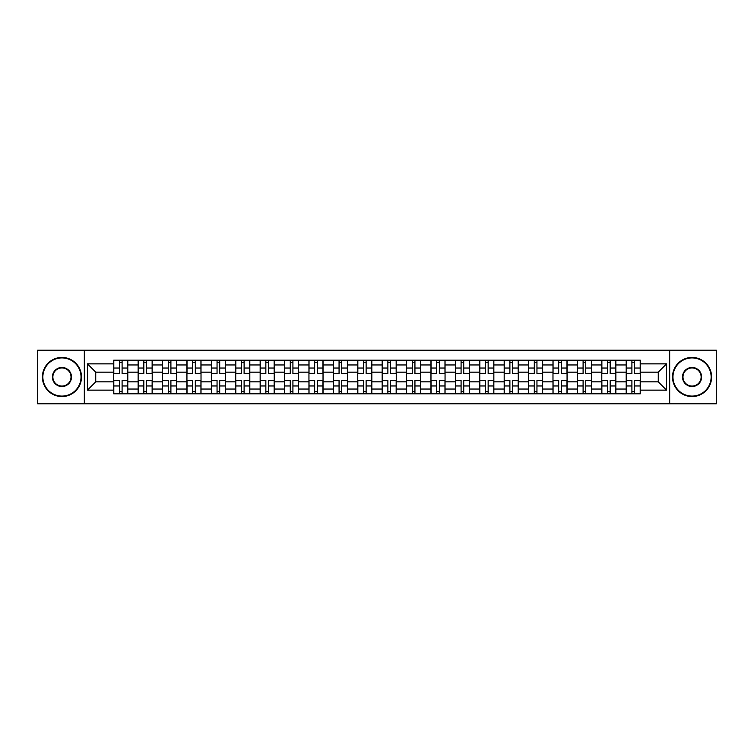 <?xml version="1.0" encoding="UTF-8"?>
<svg xmlns="http://www.w3.org/2000/svg" width="754" height="754" viewBox="0 0 754 754"><rect width="100%" height="100%" fill="white"/><g stroke="black" fill="none" stroke-linecap="round" stroke-linejoin="round"><path stroke-width="1.13" d="M669.684 403.824L716.3 403.824L716.3 350.176L37.7 350.176L37.7 403.824L669.684 403.824L669.684 350.176M138.133 393.814L138.133 364.955L127.803 364.955L127.803 393.814M127.803 364.955L127.803 360.186M138.133 364.955L138.133 360.186M152.204 360.186L152.204 393.814M162.534 393.814L162.534 360.186M176.615 360.186L176.615 393.814M186.935 393.814L186.935 360.186M201.016 360.186L201.016 393.814M211.337 393.814L211.337 360.186M225.418 360.186L225.418 393.814M235.738 393.814L235.738 360.186M249.819 360.186L249.819 393.814M260.149 393.814L260.149 360.186M274.22 360.186L274.22 393.814M284.55 393.814L284.55 360.186M298.631 360.186L298.631 393.814M308.952 393.814L308.952 360.186M323.032 360.186L323.032 393.814M333.353 393.814L333.353 360.186M347.434 360.186L347.434 393.814M357.764 393.814L357.764 360.186M371.835 360.186L371.835 393.814M382.165 393.814L382.165 360.186M396.236 360.186L396.236 393.814M406.566 393.814L406.566 360.186M420.647 360.186L420.647 393.814M430.968 393.814L430.968 360.186M445.048 360.186L445.048 393.814M455.369 393.814L455.369 360.186M469.45 360.186L469.45 393.814M479.78 393.814L479.78 360.186M493.851 360.186L493.851 393.814M504.181 393.814L504.181 360.186M518.262 360.186L518.262 393.814M528.582 393.814L528.582 360.186M542.663 360.186L542.663 393.814M552.984 393.814L552.984 360.186M567.065 360.186L567.065 393.814M577.385 393.814L577.385 360.186M591.466 360.186L591.466 393.814M601.796 393.814L601.796 360.186M615.867 360.186L615.867 393.814M626.197 393.814L626.197 360.186M626.197 381.854L615.867 381.854M601.796 381.854L591.466 381.854M577.385 381.854L567.065 381.854M552.984 381.854L542.663 381.854M528.582 381.854L518.262 381.854M504.181 381.854L493.851 381.854M479.78 381.854L469.45 381.854M455.369 381.854L445.048 381.854M430.968 381.854L420.647 381.854M406.566 381.854L396.236 381.854M382.165 381.854L371.835 381.854M357.764 381.854L347.434 381.854M333.353 381.854L323.032 381.854M308.952 381.854L298.631 381.854M284.55 381.854L274.22 381.854M260.149 381.854L249.819 381.854M235.738 381.854L225.418 381.854M211.337 381.854L201.016 381.854M186.935 381.854L176.615 381.854M162.534 381.854L152.204 381.854M138.133 381.854L127.803 381.854M626.197 372.146L615.867 372.146M601.796 372.146L591.466 372.146M577.385 372.146L567.065 372.146M552.984 372.146L542.663 372.146M528.582 372.146L518.262 372.146M504.181 372.146L493.851 372.146M479.78 372.146L469.45 372.146M455.369 372.146L445.048 372.146M430.968 372.146L420.647 372.146M406.566 372.146L396.236 372.146M382.165 372.146L371.835 372.146M357.764 372.146L347.434 372.146M333.353 372.146L323.032 372.146M308.952 372.146L298.631 372.146M284.55 372.146L274.22 372.146M260.149 372.146L249.819 372.146M235.738 372.146L225.418 372.146M211.337 372.146L201.016 372.146M186.935 372.146L176.615 372.146M162.534 372.146L152.204 372.146M138.133 372.146L127.803 372.146M95.739 381.854L113.722 381.854L113.722 372.146L95.739 372.146L95.739 381.854L87.445 390.138L87.445 363.862L113.722 363.862L113.722 372.146M640.278 372.146L640.278 381.854L658.261 381.854L658.261 372.146L640.278 372.146L640.278 360.186L113.722 360.186L113.722 363.862M640.278 363.862L666.555 363.862L666.555 390.138L640.278 390.138L640.278 381.854M113.722 381.854L113.722 393.814L640.278 393.814L640.278 390.138M113.722 390.138L87.445 390.138M84.316 403.824L84.316 350.176M122.091 391.467L119.434 391.467M119.434 362.533L122.091 362.533M146.502 391.467L143.835 391.467M143.835 362.533L146.502 362.533M170.904 391.467L168.246 391.467M168.246 362.533L170.904 362.533M195.305 391.467L192.647 391.467M192.647 362.533L195.305 362.533M219.706 391.467L217.048 391.467M217.048 362.533L219.706 362.533M244.107 391.467L241.45 391.467M241.45 362.533L244.107 362.533M268.518 391.467L265.851 391.467M265.851 362.533L268.518 362.533M292.92 391.467L290.262 391.467M290.262 362.533L292.92 362.533M317.321 391.467L314.663 391.467M314.663 362.533L317.321 362.533M341.722 391.467L339.064 391.467M339.064 362.533L341.722 362.533M366.124 391.467L363.466 391.467M363.466 362.533L366.124 362.533M390.534 391.467L387.876 391.467M387.876 362.533L390.534 362.533M414.936 391.467L412.278 391.467M412.278 362.533L414.936 362.533M439.337 391.467L436.679 391.467M436.679 362.533L439.337 362.533M463.738 391.467L461.08 391.467M461.08 362.533L463.738 362.533M488.149 391.467L485.482 391.467M485.482 362.533L488.149 362.533M512.55 391.467L509.892 391.467M509.892 362.533L512.55 362.533M536.952 391.467L534.294 391.467M534.294 362.533L536.952 362.533M561.353 391.467L558.695 391.467M558.695 362.533L561.353 362.533M585.754 391.467L583.096 391.467M583.096 362.533L585.754 362.533M610.165 391.467L607.498 391.467M607.498 362.533L610.165 362.533M634.566 391.467L631.909 391.467M631.909 362.533L634.566 362.533M87.445 363.862L95.739 372.146M658.261 381.854L666.555 390.138M658.261 372.146L666.555 363.862M122.091 373.635L122.091 360.337L127.728 360.337L127.728 373.635L122.091 373.635M119.434 362.372L122.091 362.372M119.434 360.337L113.807 360.337L113.807 373.635L119.434 373.635L119.434 360.337L122.091 360.337M119.434 380.365L119.434 393.663L113.807 393.663L113.807 380.365L119.434 380.365M122.091 391.628L119.434 391.628M122.091 393.663L127.728 393.663L127.728 380.365L122.091 380.365L122.091 393.663L119.434 393.663M146.502 373.635L146.502 360.337L152.129 360.337L152.129 373.635L146.502 373.635M143.835 362.372L146.502 362.372M143.835 360.337L138.208 360.337L138.208 373.635L143.835 373.635L143.835 360.337L146.502 360.337M170.904 373.635L170.904 360.337L176.53 360.337L176.53 373.635L170.904 373.635M168.246 362.372L170.904 362.372M168.246 360.337L162.61 360.337L162.61 373.635L168.246 373.635L168.246 360.337L170.904 360.337M195.305 373.635L195.305 360.337L200.941 360.337L200.941 373.635L195.305 373.635M192.647 362.372L195.305 362.372M192.647 360.337L187.011 360.337L187.011 373.635L192.647 373.635L192.647 360.337L195.305 360.337M143.835 380.365L143.835 393.663L138.208 393.663L138.208 380.365L143.835 380.365M146.502 391.628L143.835 391.628M146.502 393.663L152.129 393.663L152.129 380.365L146.502 380.365L146.502 393.663L143.835 393.663M168.246 380.365L168.246 393.663L162.61 393.663L162.61 380.365L168.246 380.365M170.904 391.628L168.246 391.628M170.904 393.663L176.53 393.663L176.53 380.365L170.904 380.365L170.904 393.663L168.246 393.663M192.647 380.365L192.647 393.663L187.011 393.663L187.011 380.365L192.647 380.365M195.305 391.628L192.647 391.628M195.305 393.663L200.941 393.663L200.941 380.365L195.305 380.365L195.305 393.663L192.647 393.663M61.951 396.086A19.086 19.086 0 0 0 81.036 377A19.086 19.086 0 0 0 61.951 357.914A19.086 19.086 0 0 0 42.865 377A19.086 19.086 0 0 0 61.951 396.086M61.951 357.443A19.557 19.557 0 0 1 81.498 377A19.557 19.557 0 0 1 61.951 396.557A19.557 19.557 0 0 1 42.394 377A19.557 19.557 0 0 1 61.951 357.443M61.951 386.538A9.538 9.538 0 0 1 52.403 377A9.538 9.538 0 0 1 61.951 367.462A9.538 9.538 0 0 1 71.489 377A9.538 9.538 0 0 1 61.951 386.538M61.951 367.924A9.076 9.076 0 0 0 52.874 377A9.076 9.076 0 0 0 61.951 386.076A9.076 9.076 0 0 0 71.017 377A9.076 9.076 0 0 0 61.951 367.924M692.049 396.086A19.086 19.086 0 0 0 711.135 377A19.086 19.086 0 0 0 692.049 357.914A19.086 19.086 0 0 0 672.964 377A19.086 19.086 0 0 0 692.049 396.086M692.049 357.443A19.557 19.557 0 0 1 711.606 377A19.557 19.557 0 0 1 692.049 396.557A19.557 19.557 0 0 1 672.502 377A19.557 19.557 0 0 1 692.049 357.443M692.049 386.538A9.538 9.538 0 0 1 682.511 377A9.538 9.538 0 0 1 692.049 367.462A9.538 9.538 0 0 1 701.597 377A9.538 9.538 0 0 1 692.049 386.538M692.049 367.924A9.076 9.076 0 0 0 682.983 377A9.076 9.076 0 0 0 692.049 386.076A9.076 9.076 0 0 0 701.126 377A9.076 9.076 0 0 0 692.049 367.924M219.706 373.635L219.706 360.337L225.342 360.337L225.342 373.635L219.706 373.635M217.048 362.372L219.706 362.372M217.048 360.337L211.422 360.337L211.422 373.635L217.048 373.635L217.048 360.337L219.706 360.337M244.107 373.635L244.107 360.337L249.744 360.337L249.744 373.635L244.107 373.635M241.45 362.372L244.107 362.372M241.45 360.337L235.823 360.337L235.823 373.635L241.45 373.635L241.45 360.337L244.107 360.337M217.048 380.365L217.048 393.663L211.422 393.663L211.422 380.365L217.048 380.365M219.706 391.628L217.048 391.628M219.706 393.663L225.342 393.663L225.342 380.365L219.706 380.365L219.706 393.663L217.048 393.663M241.45 380.365L241.45 393.663L235.823 393.663L235.823 380.365L241.45 380.365M244.107 391.628L241.45 391.628M244.107 393.663L249.744 393.663L249.744 380.365L244.107 380.365L244.107 393.663L241.45 393.663M268.518 373.635L268.518 360.337L274.145 360.337L274.145 373.635L268.518 373.635M265.851 362.372L268.518 362.372M265.851 360.337L260.224 360.337L260.224 373.635L265.851 373.635L265.851 360.337L268.518 360.337M292.92 373.635L292.92 360.337L298.546 360.337L298.546 373.635L292.92 373.635M290.262 362.372L292.92 362.372M290.262 360.337L284.626 360.337L284.626 373.635L290.262 373.635L290.262 360.337L292.92 360.337M317.321 373.635L317.321 360.337L322.957 360.337L322.957 373.635L317.321 373.635M314.663 362.372L317.321 362.372M314.663 360.337L309.027 360.337L309.027 373.635L314.663 373.635L314.663 360.337L317.321 360.337M341.722 373.635L341.722 360.337L347.358 360.337L347.358 373.635L341.722 373.635M339.064 362.372L341.722 362.372M339.064 360.337L333.438 360.337L333.438 373.635L339.064 373.635L339.064 360.337L341.722 360.337M366.124 373.635L366.124 360.337L371.76 360.337L371.76 373.635L366.124 373.635M363.466 362.372L366.124 362.372M363.466 360.337L357.839 360.337L357.839 373.635L363.466 373.635L363.466 360.337L366.124 360.337M390.534 373.635L390.534 360.337L396.161 360.337L396.161 373.635L390.534 373.635M387.876 362.372L390.534 362.372M387.876 360.337L382.24 360.337L382.24 373.635L387.876 373.635L387.876 360.337L390.534 360.337M414.936 373.635L414.936 360.337L420.562 360.337L420.562 373.635L414.936 373.635M412.278 362.372L414.936 362.372M412.278 360.337L406.642 360.337L406.642 373.635L412.278 373.635L412.278 360.337L414.936 360.337M439.337 373.635L439.337 360.337L444.973 360.337L444.973 373.635L439.337 373.635M436.679 362.372L439.337 362.372M436.679 360.337L431.043 360.337L431.043 373.635L436.679 373.635L436.679 360.337L439.337 360.337M265.851 380.365L265.851 393.663L260.224 393.663L260.224 380.365L265.851 380.365M268.518 391.628L265.851 391.628M268.518 393.663L274.145 393.663L274.145 380.365L268.518 380.365L268.518 393.663L265.851 393.663M290.262 380.365L290.262 393.663L284.626 393.663L284.626 380.365L290.262 380.365M292.92 391.628L290.262 391.628M292.92 393.663L298.546 393.663L298.546 380.365L292.92 380.365L292.92 393.663L290.262 393.663M314.663 380.365L314.663 393.663L309.027 393.663L309.027 380.365L314.663 380.365M317.321 391.628L314.663 391.628M317.321 393.663L322.957 393.663L322.957 380.365L317.321 380.365L317.321 393.663L314.663 393.663M339.064 380.365L339.064 393.663L333.438 393.663L333.438 380.365L339.064 380.365M341.722 391.628L339.064 391.628M341.722 393.663L347.358 393.663L347.358 380.365L341.722 380.365L341.722 393.663L339.064 393.663M363.466 380.365L363.466 393.663L357.839 393.663L357.839 380.365L363.466 380.365M366.124 391.628L363.466 391.628M366.124 393.663L371.76 393.663L371.76 380.365L366.124 380.365L366.124 393.663L363.466 393.663M387.876 380.365L387.876 393.663L382.24 393.663L382.24 380.365L387.876 380.365M390.534 391.628L387.876 391.628M390.534 393.663L396.161 393.663L396.161 380.365L390.534 380.365L390.534 393.663L387.876 393.663M412.278 380.365L412.278 393.663L406.642 393.663L406.642 380.365L412.278 380.365M414.936 391.628L412.278 391.628M414.936 393.663L420.562 393.663L420.562 380.365L414.936 380.365L414.936 393.663L412.278 393.663M436.679 380.365L436.679 393.663L431.043 393.663L431.043 380.365L436.679 380.365M439.337 391.628L436.679 391.628M439.337 393.663L444.973 393.663L444.973 380.365L439.337 380.365L439.337 393.663L436.679 393.663M463.738 373.635L463.738 360.337L469.374 360.337L469.374 373.635L463.738 373.635M461.08 362.372L463.738 362.372M461.08 360.337L455.454 360.337L455.454 373.635L461.08 373.635L461.08 360.337L463.738 360.337M488.149 373.635L488.149 360.337L493.776 360.337L493.776 373.635L488.149 373.635M485.482 362.372L488.149 362.372M485.482 360.337L479.855 360.337L479.855 373.635L485.482 373.635L485.482 360.337L488.149 360.337M512.55 373.635L512.55 360.337L518.177 360.337L518.177 373.635L512.55 373.635M509.892 362.372L512.55 362.372M509.892 360.337L504.256 360.337L504.256 373.635L509.892 373.635L509.892 360.337L512.55 360.337M536.952 373.635L536.952 360.337L542.578 360.337L542.578 373.635L536.952 373.635M534.294 362.372L536.952 362.372M534.294 360.337L528.658 360.337L528.658 373.635L534.294 373.635L534.294 360.337L536.952 360.337M561.353 373.635L561.353 360.337L566.989 360.337L566.989 373.635L561.353 373.635M558.695 362.372L561.353 362.372M558.695 360.337L553.059 360.337L553.059 373.635L558.695 373.635L558.695 360.337L561.353 360.337M585.754 373.635L585.754 360.337L591.39 360.337L591.39 373.635L585.754 373.635M583.096 362.372L585.754 362.372M583.096 360.337L577.47 360.337L577.47 373.635L583.096 373.635L583.096 360.337L585.754 360.337M461.08 380.365L461.08 393.663L455.454 393.663L455.454 380.365L461.08 380.365M463.738 391.628L461.08 391.628M463.738 393.663L469.374 393.663L469.374 380.365L463.738 380.365L463.738 393.663L461.08 393.663M485.482 380.365L485.482 393.663L479.855 393.663L479.855 380.365L485.482 380.365M488.149 391.628L485.482 391.628M488.149 393.663L493.776 393.663L493.776 380.365L488.149 380.365L488.149 393.663L485.482 393.663M509.892 380.365L509.892 393.663L504.256 393.663L504.256 380.365L509.892 380.365M512.55 391.628L509.892 391.628M512.55 393.663L518.177 393.663L518.177 380.365L512.55 380.365L512.55 393.663L509.892 393.663M534.294 380.365L534.294 393.663L528.658 393.663L528.658 380.365L534.294 380.365M536.952 391.628L534.294 391.628M536.952 393.663L542.578 393.663L542.578 380.365L536.952 380.365L536.952 393.663L534.294 393.663M558.695 380.365L558.695 393.663L553.059 393.663L553.059 380.365L558.695 380.365M561.353 391.628L558.695 391.628M561.353 393.663L566.989 393.663L566.989 380.365L561.353 380.365L561.353 393.663L558.695 393.663M583.096 380.365L583.096 393.663L577.47 393.663L577.47 380.365L583.096 380.365M585.754 391.628L583.096 391.628M585.754 393.663L591.39 393.663L591.39 380.365L585.754 380.365L585.754 393.663L583.096 393.663M610.165 373.635L610.165 360.337L615.792 360.337L615.792 373.635L610.165 373.635M607.498 362.372L610.165 362.372M607.498 360.337L601.871 360.337L601.871 373.635L607.498 373.635L607.498 360.337L610.165 360.337M607.498 380.365L607.498 393.663L601.871 393.663L601.871 380.365L607.498 380.365M610.165 391.628L607.498 391.628M610.165 393.663L615.792 393.663L615.792 380.365L610.165 380.365L610.165 393.663L607.498 393.663M634.566 373.635L634.566 360.337L640.193 360.337L640.193 373.635L634.566 373.635M631.909 362.372L634.566 362.372M631.909 360.337L626.272 360.337L626.272 373.635L631.909 373.635L631.909 360.337L634.566 360.337M631.909 380.365L631.909 393.663L626.272 393.663L626.272 380.365L631.909 380.365M634.566 391.628L631.909 391.628M634.566 393.663L640.193 393.663L640.193 380.365L634.566 380.365L634.566 393.663L631.909 393.663M601.796 364.955L591.466 364.955M577.385 364.955L567.065 364.955M552.984 364.955L542.663 364.955M528.582 364.955L518.262 364.955M504.181 364.955L493.851 364.955M479.78 364.955L469.45 364.955M455.369 364.955L445.048 364.955M430.968 364.955L420.647 364.955M406.566 364.955L396.236 364.955M382.165 364.955L371.835 364.955M357.764 364.955L347.434 364.955M333.353 364.955L323.032 364.955M308.952 364.955L298.631 364.955M284.55 364.955L274.22 364.955M260.149 364.955L249.819 364.955M235.738 364.955L225.418 364.955M211.337 364.955L201.016 364.955M186.935 364.955L176.615 364.955M162.534 364.955L152.204 364.955M626.197 364.955L615.867 364.955M601.796 389.045L591.466 389.045M577.385 389.045L567.065 389.045M552.984 389.045L542.663 389.045M528.582 389.045L518.262 389.045M504.181 389.045L493.851 389.045M479.78 389.045L469.45 389.045M455.369 389.045L445.048 389.045M430.968 389.045L420.647 389.045M406.566 389.045L396.236 389.045M382.165 389.045L371.835 389.045M357.764 389.045L347.434 389.045M333.353 389.045L323.032 389.045M308.952 389.045L298.631 389.045M284.55 389.045L274.22 389.045M260.149 389.045L249.819 389.045M235.738 389.045L225.418 389.045M211.337 389.045L201.016 389.045M186.935 389.045L176.615 389.045M162.534 389.045L152.204 389.045M138.133 389.045L127.803 389.045M626.197 389.045L615.867 389.045M122.091 373.305L127.728 373.305M122.091 368.027L127.728 368.027M113.807 373.305L119.434 373.305M113.807 368.027L119.434 368.027M119.434 380.695L113.807 380.695M119.434 385.973L113.807 385.973M127.728 380.695L122.091 380.695M127.728 385.973L122.091 385.973M146.502 373.305L152.129 373.305M146.502 368.027L152.129 368.027M138.208 373.305L143.835 373.305M138.208 368.027L143.835 368.027M170.904 373.305L176.53 373.305M170.904 368.027L176.53 368.027M162.61 373.305L168.246 373.305M162.61 368.027L168.246 368.027M195.305 373.305L200.941 373.305M195.305 368.027L200.941 368.027M187.011 373.305L192.647 373.305M187.011 368.027L192.647 368.027M143.835 380.695L138.208 380.695M143.835 385.973L138.208 385.973M152.129 380.695L146.502 380.695M152.129 385.973L146.502 385.973M168.246 380.695L162.61 380.695M168.246 385.973L162.61 385.973M176.53 380.695L170.904 380.695M176.53 385.973L170.904 385.973M192.647 380.695L187.011 380.695M192.647 385.973L187.011 385.973M200.941 380.695L195.305 380.695M200.941 385.973L195.305 385.973M219.706 373.305L225.342 373.305M219.706 368.027L225.342 368.027M211.422 373.305L217.048 373.305M211.422 368.027L217.048 368.027M244.107 373.305L249.744 373.305M244.107 368.027L249.744 368.027M235.823 373.305L241.45 373.305M235.823 368.027L241.45 368.027M217.048 380.695L211.422 380.695M217.048 385.973L211.422 385.973M225.342 380.695L219.706 380.695M225.342 385.973L219.706 385.973M241.45 380.695L235.823 380.695M241.45 385.973L235.823 385.973M249.744 380.695L244.107 380.695M249.744 385.973L244.107 385.973M268.518 373.305L274.145 373.305M268.518 368.027L274.145 368.027M260.224 373.305L265.851 373.305M260.224 368.027L265.851 368.027M292.92 373.305L298.546 373.305M292.92 368.027L298.546 368.027M284.626 373.305L290.262 373.305M284.626 368.027L290.262 368.027M317.321 373.305L322.957 373.305M317.321 368.027L322.957 368.027M309.027 373.305L314.663 373.305M309.027 368.027L314.663 368.027M341.722 373.305L347.358 373.305M341.722 368.027L347.358 368.027M333.438 373.305L339.064 373.305M333.438 368.027L339.064 368.027M366.124 373.305L371.76 373.305M366.124 368.027L371.76 368.027M357.839 373.305L363.466 373.305M357.839 368.027L363.466 368.027M390.534 373.305L396.161 373.305M390.534 368.027L396.161 368.027M382.24 373.305L387.876 373.305M382.24 368.027L387.876 368.027M414.936 373.305L420.562 373.305M414.936 368.027L420.562 368.027M406.642 373.305L412.278 373.305M406.642 368.027L412.278 368.027M439.337 373.305L444.973 373.305M439.337 368.027L444.973 368.027M431.043 373.305L436.679 373.305M431.043 368.027L436.679 368.027M265.851 380.695L260.224 380.695M265.851 385.973L260.224 385.973M274.145 380.695L268.518 380.695M274.145 385.973L268.518 385.973M290.262 380.695L284.626 380.695M290.262 385.973L284.626 385.973M298.546 380.695L292.92 380.695M298.546 385.973L292.92 385.973M314.663 380.695L309.027 380.695M314.663 385.973L309.027 385.973M322.957 380.695L317.321 380.695M322.957 385.973L317.321 385.973M339.064 380.695L333.438 380.695M339.064 385.973L333.438 385.973M347.358 380.695L341.722 380.695M347.358 385.973L341.722 385.973M363.466 380.695L357.839 380.695M363.466 385.973L357.839 385.973M371.76 380.695L366.124 380.695M371.76 385.973L366.124 385.973M387.876 380.695L382.24 380.695M387.876 385.973L382.24 385.973M396.161 380.695L390.534 380.695M396.161 385.973L390.534 385.973M412.278 380.695L406.642 380.695M412.278 385.973L406.642 385.973M420.562 380.695L414.936 380.695M420.562 385.973L414.936 385.973M436.679 380.695L431.043 380.695M436.679 385.973L431.043 385.973M444.973 380.695L439.337 380.695M444.973 385.973L439.337 385.973M463.738 373.305L469.374 373.305M463.738 368.027L469.374 368.027M455.454 373.305L461.08 373.305M455.454 368.027L461.08 368.027M488.149 373.305L493.776 373.305M488.149 368.027L493.776 368.027M479.855 373.305L485.482 373.305M479.855 368.027L485.482 368.027M512.55 373.305L518.177 373.305M512.55 368.027L518.177 368.027M504.256 373.305L509.892 373.305M504.256 368.027L509.892 368.027M536.952 373.305L542.578 373.305M536.952 368.027L542.578 368.027M528.658 373.305L534.294 373.305M528.658 368.027L534.294 368.027M561.353 373.305L566.989 373.305M561.353 368.027L566.989 368.027M553.059 373.305L558.695 373.305M553.059 368.027L558.695 368.027M585.754 373.305L591.39 373.305M585.754 368.027L591.39 368.027M577.47 373.305L583.096 373.305M577.47 368.027L583.096 368.027M461.08 380.695L455.454 380.695M461.08 385.973L455.454 385.973M469.374 380.695L463.738 380.695M469.374 385.973L463.738 385.973M485.482 380.695L479.855 380.695M485.482 385.973L479.855 385.973M493.776 380.695L488.149 380.695M493.776 385.973L488.149 385.973M509.892 380.695L504.256 380.695M509.892 385.973L504.256 385.973M518.177 380.695L512.55 380.695M518.177 385.973L512.55 385.973M534.294 380.695L528.658 380.695M534.294 385.973L528.658 385.973M542.578 380.695L536.952 380.695M542.578 385.973L536.952 385.973M558.695 380.695L553.059 380.695M558.695 385.973L553.059 385.973M566.989 380.695L561.353 380.695M566.989 385.973L561.353 385.973M583.096 380.695L577.47 380.695M583.096 385.973L577.47 385.973M591.39 380.695L585.754 380.695M591.39 385.973L585.754 385.973M610.165 373.305L615.792 373.305M610.165 368.027L615.792 368.027M601.871 373.305L607.498 373.305M601.871 368.027L607.498 368.027M607.498 380.695L601.871 380.695M607.498 385.973L601.871 385.973M615.792 380.695L610.165 380.695M615.792 385.973L610.165 385.973M634.566 373.305L640.193 373.305M634.566 368.027L640.193 368.027M626.272 373.305L631.909 373.305M626.272 368.027L631.909 368.027M631.909 380.695L626.272 380.695M631.909 385.973L626.272 385.973M640.193 380.695L634.566 380.695M640.193 385.973L634.566 385.973"/></g></svg>
